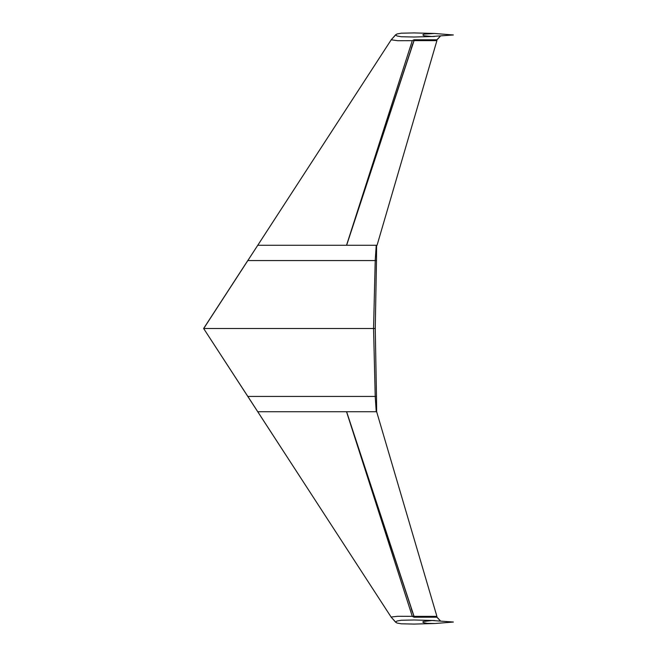 <?xml version="1.0" encoding="UTF-8"?>
<svg xmlns="http://www.w3.org/2000/svg" width="657" height="657" viewBox="0 0 657 657"><rect width="100%" height="100%" fill="white"/><g stroke="black" fill="none" stroke-linecap="round" stroke-linejoin="round"><path stroke-width="0.99" d="M413.959 37.014L401.246 36.743L396.976 35.963L395.629 34.969L391.227 39.773L257.758 245.275L346.526 245.275L412.292 40.66L414.058 39.773L417.852 39.781M413.779 616.373L414.058 617.21L436.897 617.219L440.33 620.824M376.445 245.275L346.526 245.275L413.943 40.627L436.905 40.627L377.061 245.275L375.508 245.275M411.257 48.322L412.678 43.97M413.779 40.627L414.058 39.79L428.487 39.781M412.366 612.069L411.257 608.686M376.239 411.725L375.213 396.434L376.486 396.434L376.65 411.717L346.526 411.717L412.292 616.34L414.058 617.219M420.956 39.781L436.897 39.781L440.33 36.176M391.268 39.724L247.837 260.566L376.486 260.566L376.584 245.275M391.243 39.74L395.777 34.624M391.235 39.806L397.723 40.701L412.292 40.66M421.622 617.219L420.735 617.219M415.865 617.219L414.296 617.219M432.117 620.504L453.371 622.031L435.024 623.509L427.272 623.386L423.363 622.614L422.804 622.031L423.256 621.506L432.117 620.504M453.346 34.969L434.54 33.474L424.167 34.107L422.821 34.854L423.929 35.765L431.633 36.496L453.314 34.977M413.959 624.076L401.246 623.805L396.976 623.025L395.629 622.031L396.976 621.037L401.246 620.257L413.959 619.986M437.053 617.227L440.371 620.824M395.629 622.031L391.227 617.227L391.72 616.956L397.723 616.299L412.292 616.34M437.053 39.773L440.371 36.176M395.629 34.969L396.976 33.975L401.246 33.195L413.959 32.924M391.227 617.227L307.698 488.611L391.235 617.252L395.777 622.376M257.758 411.725L247.837 396.434L375.213 396.434L373.562 328.5L203.629 328.5L307.698 488.611L257.758 411.725L346.526 411.717L413.943 616.373L436.905 616.373L376.65 411.717L376.617 408.999M376.642 246.334L376.239 245.275L375.213 260.566L373.562 328.5L375.254 328.5L376.486 396.434M247.812 260.566L257.758 245.275M247.763 260.566L203.629 328.5L247.837 396.434M376.486 260.566L375.254 328.5M412.325 616.373L413.943 616.373M414.058 616.373L346.617 411.725M414.058 40.627L346.617 245.275M247.837 260.566L203.711 328.5M434.515 620.537L413.573 619.97M413.573 37.03L434.515 36.464M413.573 624.093L434.515 623.526M413.573 32.907L434.515 33.474"/></g></svg>
